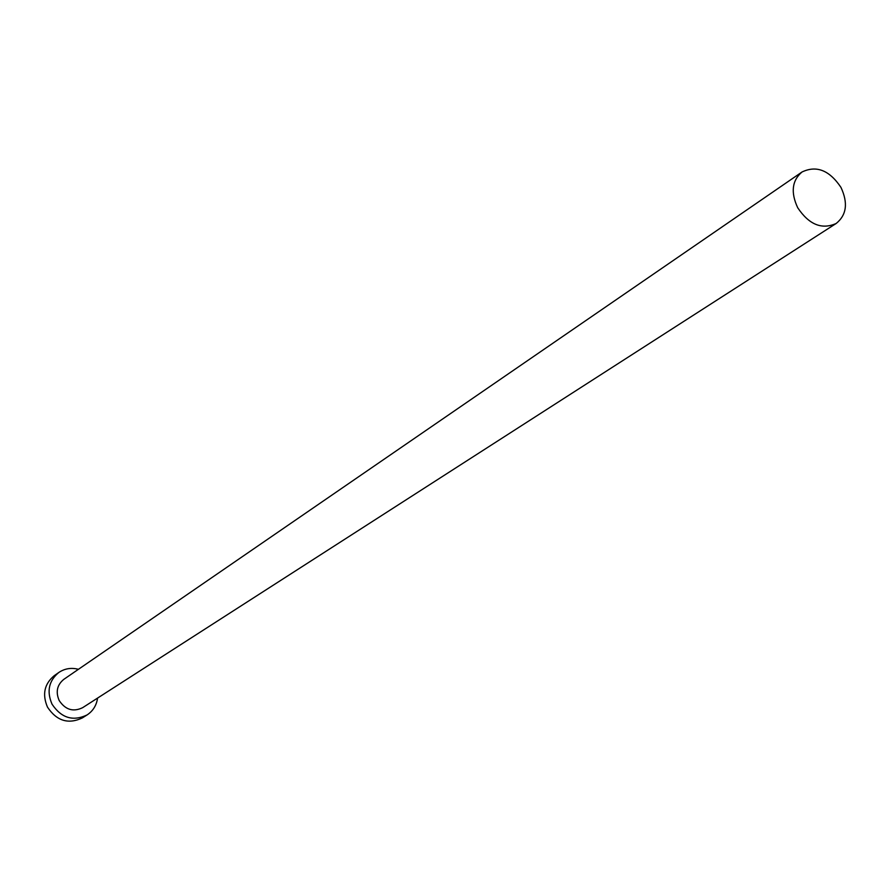 <?xml version="1.0" encoding="UTF-8"?>
<svg xmlns="http://www.w3.org/2000/svg" width="890" height="890" viewBox="0 0 890 890"><rect width="100%" height="100%" fill="white"/><g stroke="black" fill="none" stroke-linecap="round" stroke-linejoin="round"><path stroke-width="1.33" d="M840.95 187.378C829.447 170.235 816.464 165.106 802.001 172.004C792.011 180.492 790.576 192.396 797.696 207.726C809.021 224.669 821.859 229.909 836.2 223.457C846.624 214.991 848.203 202.965 840.95 187.378M802.001 172.004L63.824 679.348C57.06 684.899 55.514 691.953 59.185 700.53C65.404 709.831 73.225 712.211 82.648 707.672L836.2 223.457M78.431 669.302C71.3 667.456 64.759 668.512 58.818 672.473C48.805 680.794 46.536 691.341 52.009 704.135C61.276 718.03 72.958 721.623 87.064 714.948C93.005 711.01 96.509 705.381 97.566 698.094M58.818 672.473L54.301 675.621C44.322 683.909 42.064 694.423 47.504 707.149C56.726 720.967 68.352 724.549 82.403 717.896L87.064 714.948"/></g></svg>
